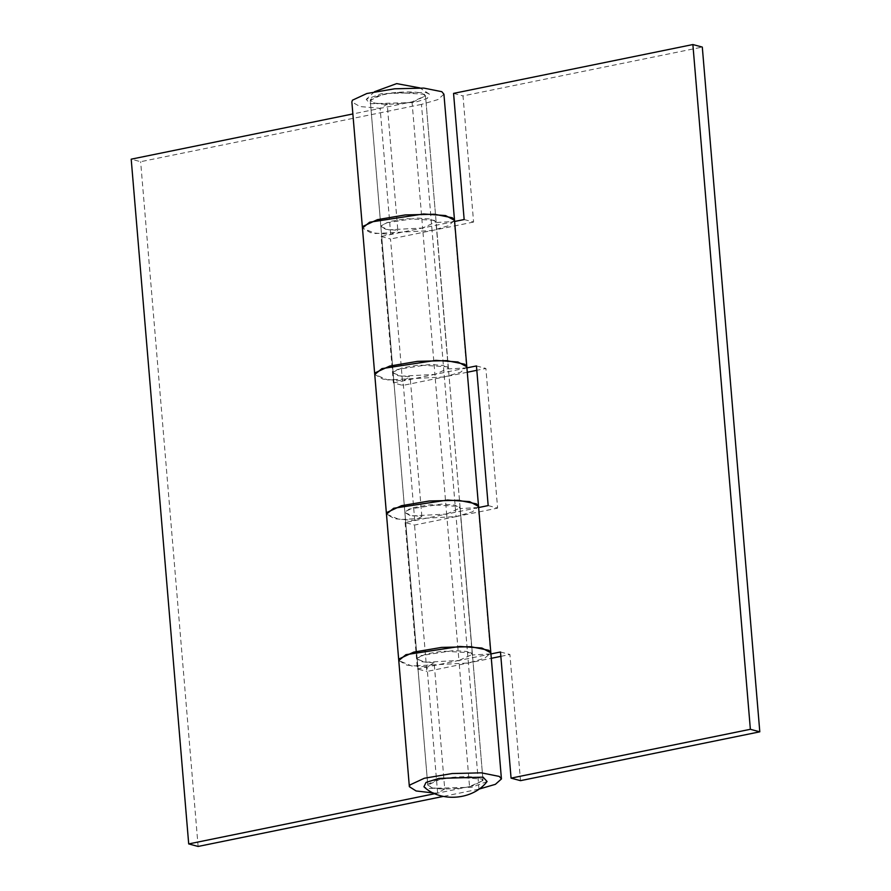 <?xml version="1.0" encoding="UTF-8"?>
<svg xmlns="http://www.w3.org/2000/svg" width="891" height="891" viewBox="0 0 891 891"><rect width="100%" height="100%" fill="white"/><g stroke="black" fill="none" stroke-linecap="round" stroke-linejoin="round"><path stroke-width="0.67" stroke-dasharray="4.46 3.34" d="M466.917 367.883L434.919 374.409L401.017 376.214L393.154 372.939L397.386 369.453L429.596 364.475L442.994 365.421L448.407 368.306L448.296 368.919L466.594 367.894L454.299 221.48L436 222.505L434.841 220.378L406.53 218.651L389.868 221.469L381.225 225.479L380.858 226.537L385.09 223.04L417.3 218.072L430.698 219.019L436.111 221.892L448.407 368.306L434.919 374.409L422.624 228.007L388.721 229.811L380.858 226.537L385.747 229.299L397.82 230.357L387.229 104.225L380.123 108.323L359.997 106.552L351.856 101.942M467.285 372.26L444.353 376.938L387.752 379.934L374.743 374.487L382.885 379.098L403.01 380.869L410.116 376.77L398.043 375.701L393.154 372.939L393.521 371.881L402.164 367.883L418.826 365.054L447.137 366.78L448.407 368.306L460.135 507.948L454.722 505.074L441.323 504.128L409.114 509.095L404.882 512.592L412.745 515.867L446.647 514.062L478.634 507.536M454.622 221.469L381.092 236.483L393.388 382.885L402.821 385.413L444.353 376.938L460.77 372.148L466.817 366.758L466.594 367.894M476.451 365.934L485.885 368.462L476.819 370.311M488.179 505.587L497.612 508.115L485.885 368.462M433.416 792.979L437.626 793.068L444.732 788.969L434.14 662.826L427.034 666.925L406.909 665.154L398.767 660.554L411.765 666L468.376 662.993L484.793 658.204L490.841 652.813L490.618 653.949L478.322 507.547L460.023 508.572L458.865 506.433L430.553 504.707L413.892 507.536L405.249 511.534L404.882 512.592L409.771 515.354L421.844 516.424L414.738 520.522L394.613 518.751L386.471 514.14L399.48 519.587L456.081 516.591L497.612 508.115M478.322 507.547L478.545 506.411L472.497 511.79L456.081 516.591L432.057 230.524L375.456 233.531L362.448 228.085L370.589 232.685L390.715 234.456L397.82 230.357M464.155 219.531L473.589 222.048L462.997 95.916L702.297 47.078M453.564 93.388L462.997 95.916M473.589 222.048L432.057 230.524L448.474 225.735L454.521 220.344L454.299 221.48M500.475 651.989L509.908 654.517L520.5 780.661M490.618 653.949L472.319 654.974L472.419 654.362L467.007 651.488L453.619 650.541L421.41 655.509L417.177 659.006L425.04 662.28L458.943 660.476L490.93 653.938M478.968 789.136L468.376 662.993L491.297 658.315M500.842 656.366L509.908 654.517M448.296 368.919L436 222.505M472.319 654.974L460.023 508.572M393.388 382.885L434.919 374.409L446.647 514.062L405.115 522.538L414.549 525.066L456.081 516.591L468.376 662.993L426.845 671.469L414.549 525.066M381.092 236.483L390.525 239.011L402.821 385.413M443.93 94.212L437.882 99.603L421.465 104.392L432.057 230.524L390.525 239.011M412.032 101.864L422.624 228.007L436.111 221.892L425.519 95.76L412.032 101.864L352.858 113.948M446.647 514.062L460.135 507.948L472.419 654.362L458.943 660.476L446.647 514.062M405.115 522.538L417.411 668.952L426.845 671.469M434.14 662.826L422.067 661.768L417.177 659.006L417.534 657.948L426.188 653.938L442.849 651.121L471.161 652.847L472.419 654.362L483.011 780.494L469.535 786.608L458.943 660.476L417.411 668.952M387.229 104.225L375.156 103.156L370.266 100.393L370.634 99.335L379.276 95.337L395.938 92.508L424.25 94.246L425.519 95.76L414.738 101.262C404.202 104.202 380.691 105.238 374.164 102.922L370.266 100.393L382.328 94.591C393.12 91.84 415.406 91.016 421.621 93.232L425.519 95.76L483.011 780.494L472.241 786.007C461.705 788.947 438.194 789.983 431.656 787.666L427.769 785.138L428.125 784.08L436.779 780.082L453.441 777.253L481.753 778.979L483.011 780.494L479.124 777.977C472.909 775.76 450.623 776.573 439.831 779.335L427.769 785.138L370.266 100.393L427.769 785.138L432.658 787.9L444.732 788.969M421.465 104.392L140.633 161.705L131.2 159.177M434.908 793.669L469.535 786.608M478.757 789.181L443.317 796.409M421.844 516.424L410.116 376.77M414.738 520.522L403.01 380.869M198.125 846.45L140.633 161.705M437.626 793.068L427.034 666.925M390.715 234.456L380.123 108.323M425.586 92.43L429.351 94.09L427.279 98.467L414.393 102.498L370.21 103.724L366.212 99.391L381.393 93.655L425.586 92.43M487.076 781.496L471.896 787.243L427.702 788.468L423.938 786.798M429.351 94.09L419.873 87.908M374.521 91.717L366.212 99.391"/><path stroke-width="1.34" d="M478.634 507.536L488.179 505.587L476.451 365.934L466.917 367.883M501.433 778.957L478.545 506.411L476.44 503.883L458.431 500.285L429.25 500.998L401.485 505.698L387.073 512.381L386.471 514.14L374.743 374.487L381.927 368.618L435.844 360.376L457.896 361.98L466.817 366.758L454.521 220.344L452.416 217.816L434.407 214.23L405.238 214.943L377.461 219.643L363.049 226.314L362.448 228.085L369.631 222.204L423.548 213.974L445.6 215.577L454.521 220.344L443.93 94.212L441.825 91.684L423.815 88.098L394.646 88.799L366.869 93.51L352.457 100.182L351.856 101.942L374.743 374.487L375.345 372.728L389.757 366.056L417.534 361.345L446.703 360.632L464.712 364.23L466.817 366.758L478.545 506.411L469.624 501.633L447.572 500.029L393.655 508.26L386.471 514.14L398.767 660.543L399.368 658.783L413.769 652.112L441.546 647.412L470.726 646.699L488.736 650.285L490.841 652.813L481.92 648.035L459.856 646.443L405.951 654.673L398.767 660.554L409.359 786.686L409.96 784.926L424.361 778.244L452.138 773.544L481.318 772.831L499.328 776.429L501.433 778.957L495.385 784.336L478.757 789.181M476.819 370.311L467.285 372.26M490.93 653.938L500.475 651.989L511.066 778.133L520.5 780.661L759.8 731.823L702.297 47.078L692.875 44.55L453.564 93.388L464.155 219.531L454.622 221.469M491.297 658.315L500.842 656.366M759.8 731.823L750.367 729.295L511.066 778.133M750.367 729.295L692.875 44.55M443.317 796.409L198.125 846.45L188.703 843.922L131.2 159.177L352.858 113.948M433.416 792.979L416.097 790.963L409.359 786.686M188.703 843.922L434.908 793.669M423.938 786.798L426.009 782.432L438.895 778.4L483.078 777.164L487.076 781.496C473.199 800.04 440.7 802.769 423.938 786.798M419.873 87.908L396.673 83.609L374.521 91.717"/></g></svg>

